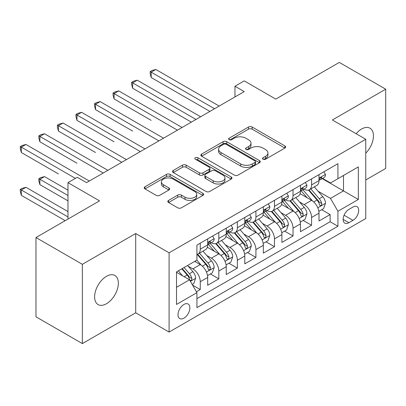 <?xml version="1.0" encoding="UTF-8"?>
<svg xmlns="http://www.w3.org/2000/svg" width="406" height="406" viewBox="0 0 406 406"><rect width="100%" height="100%" fill="white"/><g stroke="black" fill="none" stroke-linecap="round" stroke-linejoin="round"><path stroke-width="0.61" d="M263.022 159.223A1.802 1.04 0 0 0 265.575 159.223L284.921 148.048A2.573 1.487 0 0 0 285.677 146.997A2.573 1.487 0 0 0 284.921 145.947L252.141 127.022A2.573 1.487 0 0 0 248.502 127.022L229.151 138.192A1.802 1.04 0 0 0 228.624 138.928A1.802 1.04 0 0 0 229.151 139.664A1.802 1.04 0 0 0 231.704 139.664L234.206 138.218A8.242 4.76 0 0 1 245.858 138.218L248.594 139.796A8.242 4.76 0 0 1 251.004 143.161A8.242 4.76 0 0 1 248.594 146.525L246.087 147.972A1.802 1.04 0 0 0 245.559 148.708A1.802 1.04 0 0 0 246.087 149.444A1.802 1.04 0 0 0 248.639 149.444L251.141 147.997A8.242 4.76 0 0 1 262.799 147.997L265.529 149.575A8.242 4.76 0 0 1 267.945 152.94A8.242 4.76 0 0 1 265.529 156.305L263.022 157.751A1.802 1.04 0 0 0 262.494 158.487A1.802 1.04 0 0 0 263.022 159.223L263.022 157.751M106.479 303.739A16.793 9.693 120 0 0 117.451 288.945A16.793 9.693 120 0 0 114.873 275.486A16.793 9.693 120 0 0 106.479 276.319A16.793 9.693 120 0 0 95.506 291.117A16.793 9.693 120 0 0 98.085 304.571A16.793 9.693 120 0 0 106.479 303.739M365.755 153.174A16.793 9.693 120 0 0 369.978 128.205A16.793 9.693 120 0 0 361.584 129.037A16.793 9.693 120 0 0 356.133 133.711M183.938 318.147A8.394 4.847 120 0 0 189.424 310.747A8.394 4.847 120 0 0 188.135 304.023A8.394 4.847 120 0 0 183.938 304.439A8.394 4.847 120 0 0 178.452 311.838A8.394 4.847 120 0 0 179.741 318.563A8.394 4.847 120 0 0 183.938 318.147M168.556 200.412A2.573 1.487 0 0 0 167.8 201.462A2.573 1.487 0 0 0 168.556 202.513L177.752 207.821A2.573 1.487 0 0 0 181.396 207.821L202.883 195.413A2.573 1.487 0 0 0 203.639 194.362A2.573 1.487 0 0 0 202.883 193.312L170.104 174.387A2.573 1.487 0 0 0 166.46 174.387L144.972 186.796A2.573 1.487 0 0 0 144.216 187.846A2.573 1.487 0 0 0 144.972 188.897L156.082 195.311A2.573 1.487 0 0 0 159.72 195.311L168.921 190.003A2.573 1.487 0 0 0 169.672 188.947A2.573 1.487 0 0 0 168.921 187.897L163.41 184.715A6.887 3.979 0 0 1 161.395 181.903A6.887 3.979 0 0 1 165.648 178.229A6.887 3.979 0 0 1 173.154 179.092L194.733 191.551A6.887 3.979 0 0 1 196.753 194.362A6.887 3.979 0 0 1 192.5 198.037A6.887 3.979 0 0 1 184.989 197.174L181.396 195.098A2.573 1.487 0 0 0 177.752 195.098L168.556 200.412L168.556 202.513M365.755 179.97L385.7 168.454L385.7 89.188L339.32 62.412L275.775 99.1L244.234 80.89L234.957 86.245L244.234 91.599L86.534 182.649L77.257 177.29L67.98 182.649L67.98 219.067M82.357 264.321L82.357 343.588L135.7 312.793L135.7 233.526L82.357 264.321L35.977 237.546L99.521 200.858L67.98 182.649M135.7 233.526L169.094 252.806L365.755 139.268L365.755 218.535L169.094 332.072L169.094 252.806M385.7 89.188L332.362 119.988L365.755 139.268M234.389 175.123A2.573 1.487 0 0 0 238.028 175.123L259.52 162.715A2.573 1.487 0 0 0 260.271 161.664A2.573 1.487 0 0 0 259.52 160.614L226.741 141.689A2.573 1.487 0 0 0 223.097 141.689L201.609 154.097A2.573 1.487 0 0 0 200.853 155.148A2.573 1.487 0 0 0 201.609 156.198L234.389 175.123M196.047 159.609A1.802 1.04 0 0 1 197.874 159.862L197.874 157.721L231.202 176.965A2.573 1.487 0 0 1 231.953 178.016A2.573 1.487 0 0 1 231.202 179.066L209.714 191.475A2.573 1.487 0 0 1 206.07 191.475L173.291 172.545L173.291 170.444A2.573 1.487 0 0 0 172.535 171.494A2.573 1.487 0 0 0 173.291 172.545M173.291 170.444L182.487 165.135A2.573 1.487 0 0 1 186.131 165.135L199.422 172.809A2.573 1.487 0 0 0 203.066 172.809L209.166 169.287A2.573 1.487 0 0 0 209.922 168.236A2.573 1.487 0 0 0 209.166 167.186L195.327 159.193A1.802 1.04 0 0 1 194.799 158.457A1.802 1.04 0 0 1 195.91 157.498A1.802 1.04 0 0 1 197.874 157.721M82.357 343.588L35.977 316.812L35.977 237.546M196.413 291.772L200.265 289.549L192.566 285.103M188.186 266.184L192.84 268.873A10.495 6.06 60 0 1 200.265 281.728L207.684 277.445L207.684 285.266L218.819 278.836L210.374 273.964M206.735 255.475L211.394 258.165A10.495 6.06 60 0 1 218.819 271.02L226.238 266.732L226.238 274.552L237.368 268.127L228.928 263.25M225.289 244.762L229.948 247.452A10.495 6.06 60 0 1 237.368 260.307L244.793 256.024L244.793 263.839L255.922 257.414L247.482 252.542M243.844 234.054L248.502 236.744A10.495 6.06 60 0 1 255.922 249.594L263.342 245.31L263.342 253.131L274.476 246.701L266.031 241.829M262.398 223.341L267.052 226.03A10.495 6.06 60 0 1 274.476 238.885L281.896 234.597L281.896 242.418L293.03 235.993L284.586 231.115M280.947 212.627L285.606 215.317A10.495 6.06 60 0 1 293.03 228.172L300.45 223.889L300.45 231.709L311.58 225.279L311.58 217.459A10.495 6.06 -120 0 0 304.16 204.609L299.501 201.919M303.14 220.407L311.58 225.279M207.684 277.445A10.495 6.06 -120 0 0 200.265 264.59L194.697 261.378M226.238 266.732A10.495 6.06 -120 0 0 218.819 253.882L207.344 247.254M244.793 256.024A10.495 6.06 -120 0 0 237.368 243.169L225.893 236.546M263.342 245.31A10.495 6.06 -120 0 0 255.922 232.455L244.448 225.832M281.896 234.597A10.495 6.06 -120 0 0 274.476 221.747L263.002 215.119M300.45 223.889A10.495 6.06 -120 0 0 293.03 211.034L281.556 204.411M352.956 207.07L348.871 209.425A8.135 4.694 120 0 0 343.557 216.596A8.135 4.694 120 0 0 344.806 223.112A8.135 4.694 120 0 0 348.871 222.711L352.956 220.351A8.135 4.694 120 0 0 358.27 213.186A8.135 4.694 120 0 0 357.021 206.669A8.135 4.694 120 0 0 352.956 207.07M176.514 287.301L189.5 279.8L196.925 292.655L196.925 307.652L337.924 226.243L337.924 211.247L330.504 198.392L318.055 191.206M196.925 292.655L176.514 304.439L176.514 271.873L196.925 260.094L196.925 245.097L337.924 163.689L337.924 178.686L358.336 166.902L358.336 199.468L337.924 211.247M211.298 242.681L211.394 242.737A10.495 6.06 60 0 0 216.642 243.26L224.066 238.977A10.495 6.06 -120 0 0 226.238 234.171L226.238 228.172M229.852 231.973L229.948 232.029A10.495 6.06 60 0 0 235.196 232.547L242.615 228.263A10.495 6.06 -120 0 0 244.793 223.457L244.793 217.459M248.406 221.26L248.502 221.316A10.495 6.06 60 0 0 253.75 221.838L261.17 217.55A10.495 6.06 -120 0 0 263.342 212.749L263.342 206.75M266.955 210.547L267.052 210.607A10.495 6.06 60 0 0 272.299 211.125L279.724 206.842A10.495 6.06 -120 0 0 281.896 202.036L281.896 196.037M285.509 199.838L285.606 199.894A10.495 6.06 60 0 0 290.853 200.412L298.278 196.128A10.495 6.06 -120 0 0 300.45 191.322L300.45 185.324M196.925 298.654L330.134 221.747L330.134 214.571L319.004 220.996L319.004 213.175A10.495 6.06 -120 0 0 311.58 200.32L300.105 193.698M304.064 189.125L304.16 189.181A10.495 6.06 -120 0 0 309.408 189.703A10.495 6.06 -120 0 0 311.58 184.897L311.58 178.899M309.408 189.703L316.827 185.415A10.495 6.06 -120 0 0 319.004 180.614L319.004 174.616M200.265 243.169L200.265 249.167A10.495 6.06 60 0 1 198.087 253.968A10.495 6.06 60 0 1 196.925 254.395M198.087 253.968L205.512 249.685A10.495 6.06 -120 0 0 207.684 244.884L207.684 238.885M218.819 232.455L218.819 238.454A10.495 6.06 60 0 1 216.642 243.26M237.368 221.747L237.368 227.746A10.495 6.06 60 0 1 235.196 232.547M255.922 211.034L255.922 217.032A10.495 6.06 60 0 1 253.75 221.838M274.476 200.32L274.476 206.319A10.495 6.06 60 0 1 272.299 211.125M293.03 189.612L293.03 195.611A10.495 6.06 60 0 1 290.853 200.412M293.03 228.172L293.03 235.993M274.476 238.885L274.476 246.701M255.922 249.594L255.922 257.414M237.368 260.307L237.368 268.127M218.819 271.02L218.819 278.836M200.265 281.728L200.265 289.549M189.5 279.8L176.514 272.304M330.504 198.392L343.491 190.896L343.491 175.473L358.336 166.902M322.242 178.63L358.336 199.468M322.618 178.417L330.504 182.969L337.924 178.686M135.7 312.793L169.094 332.072M234.957 86.245L234.957 96.958M321.694 209.694L330.134 214.571M330.134 221.747L337.924 226.243M263.743 159.477L265.529 158.447A8.242 4.76 0 0 0 267.945 155.082L267.945 152.94M251.004 143.161L251.004 145.302A8.242 4.76 0 0 1 248.594 148.667L246.807 149.697M284.89 148.068L252.141 129.164A2.573 1.487 0 0 0 248.502 129.164L229.872 139.918M259.485 162.735L226.741 143.831A2.573 1.487 0 0 0 223.097 143.831L201.64 156.219M254.968 162.4A1.802 1.04 0 0 0 255.496 161.664A1.802 1.04 0 0 0 254.968 160.928L226.193 144.318A1.802 1.04 0 0 0 223.645 144.318L221.001 145.84A8.242 4.76 0 0 0 218.59 149.205A8.242 4.76 0 0 0 221.001 152.57L240.672 163.928A8.242 4.76 0 0 0 252.324 163.928L254.968 162.4L254.968 164.542A1.802 1.04 0 0 0 255.496 163.806L255.496 161.664M218.59 149.205L218.59 151.347A8.242 4.76 0 0 0 221.001 154.711L221.001 152.57M254.968 164.542L252.324 166.069A8.242 4.76 0 0 1 240.672 166.069L221.001 154.711M173.326 172.565L182.487 167.277L182.487 165.135M209.922 168.236L209.922 170.378A2.573 1.487 0 0 1 209.166 171.428L203.066 174.95A2.573 1.487 0 0 1 199.422 174.95L186.131 167.277A2.573 1.487 0 0 0 182.487 167.277M197.874 159.862L231.166 179.087M213.216 180.777A6.887 3.979 0 0 0 220.727 181.634A6.887 3.979 0 0 0 224.98 177.96A6.887 3.979 0 0 0 222.96 175.148L215.358 170.759A2.573 1.487 0 0 0 211.714 170.759L205.614 174.281A2.573 1.487 0 0 0 204.863 175.331A2.573 1.487 0 0 0 205.614 176.387L213.216 180.777L213.216 182.918A6.887 3.979 0 0 0 220.727 183.781A6.887 3.979 0 0 0 224.98 180.107L224.98 177.96M204.863 175.331L204.863 177.478A2.573 1.487 0 0 0 205.614 178.528L205.614 176.387M213.216 182.918L205.614 178.528M196.753 194.362L196.753 196.504A6.887 3.979 0 0 1 192.5 200.178A6.887 3.979 0 0 1 184.989 199.321L181.396 197.24A2.573 1.487 0 0 0 177.752 197.24L168.591 202.533M161.395 181.903L161.395 184.045A6.887 3.979 0 0 0 163.41 186.861L163.41 184.715M168.886 190.018L163.41 186.861M202.848 195.433L170.104 176.529A2.573 1.487 0 0 0 166.46 176.529L145.008 188.917M318.847 211.338L323.643 208.572L325.495 203.213A6.953 4.014 -120 0 0 322.785 196.687L314.31 186.872M312.61 201L302.922 189.785M307.098 197.732L301.475 191.226A16.661 9.617 -120 0 0 300.958 190.642M151.189 120.364L114.086 98.937L114.086 93.583L118.725 90.903L182.081 127.484M308.464 190.079L317.035 200.006A6.953 4.014 60 0 1 319.517 204.797L320.019 205.619L320.958 205.487L321.588 204.725L321.74 203.513A6.953 4.014 -120 0 0 319.263 198.722L310.788 188.907M308.966 189.917L318.177 200.584A3.542 2.045 60 0 1 319.07 201.97L321.74 203.513M323.917 171.774L325.495 174.509A6.953 4.014 60 0 1 324.054 177.584L320.532 179.619A6.953 4.014 -120 0 0 321.74 178.016L321.593 177.402L320.725 177.574L319.517 179.3A6.953 4.014 60 0 1 319.004 180.289M214.551 108.737L151.189 72.161L155.828 69.482L219.189 106.062M319.233 179.944L319.263 179.944A6.953 4.014 -120 0 0 320.532 179.619M209.912 111.417L151.189 77.516L151.189 72.161L150.169 71.573L152.027 70.497L155.828 69.482M151.189 77.516L150.169 73.714L150.169 71.573M300.293 222.052L305.089 219.281L306.941 213.926A6.953 4.014 -120 0 0 304.236 207.395L295.756 197.585M294.061 211.714L284.373 200.493M288.544 208.445L282.921 201.934A16.661 9.617 -120 0 0 282.409 201.356M132.64 131.072L95.532 109.65L95.532 104.291L100.17 101.617L163.527 138.197M289.909 200.792L298.481 210.719A6.953 4.014 60 0 1 300.963 215.505L301.47 216.332L302.409 216.2L303.038 215.434L303.191 214.221A6.953 4.014 -120 0 0 300.709 209.43L292.234 199.62M290.412 200.63L299.628 211.293A3.542 2.045 60 0 1 300.521 212.683L303.191 214.221M281.739 232.76L286.534 229.994L288.387 224.635A6.953 4.014 -120 0 0 285.682 218.108L277.207 208.293M275.507 222.422L265.818 211.206M269.995 219.159L264.372 212.648A16.661 9.617 -120 0 0 263.854 212.069M114.086 141.785L76.978 120.359L76.978 115.005L81.616 112.325L144.978 148.906M271.355 211.501L279.932 221.427A6.953 4.014 60 0 1 282.409 226.218L282.916 227.045L283.855 226.908L284.484 226.147L284.636 224.934A6.953 4.014 -120 0 0 282.155 220.143L273.68 210.328M271.863 211.338L281.074 222.006A3.542 2.045 60 0 1 281.967 223.391L284.636 224.934M263.19 243.473L267.98 240.702L269.838 235.348A6.953 4.014 -120 0 0 267.128 228.822L258.652 219.007M256.952 233.135L247.264 221.92M251.441 229.867L245.818 223.361A16.661 9.617 -120 0 0 245.3 222.777M95.532 152.494L58.428 131.072L58.428 125.718L63.067 123.038L126.423 159.619M252.801 222.214L261.378 232.141A6.953 4.014 60 0 1 263.854 236.931L264.362 237.754L265.301 237.622L265.93 236.855L266.082 235.642A6.953 4.014 -120 0 0 263.606 230.857L255.125 221.042M253.308 222.052L262.52 232.719A3.542 2.045 60 0 1 263.413 234.105L266.082 235.642M244.635 254.181L249.431 251.415L251.284 246.061A6.953 4.014 -120 0 0 248.573 239.53L240.098 229.715M238.398 243.849L228.71 232.628M232.887 240.58L227.264 234.069A16.661 9.617 -120 0 0 226.746 233.491M76.978 163.207L39.874 141.785L39.874 136.426L44.513 133.752L107.869 170.327M234.252 232.927L242.824 242.854A6.953 4.014 60 0 1 245.305 247.64L245.808 248.467L246.746 248.335L247.376 247.569L247.528 246.356A6.953 4.014 -120 0 0 245.051 241.565L236.576 231.75M234.754 232.765L243.965 243.427A3.542 2.045 60 0 1 244.859 244.813L247.528 246.356M305.368 182.487L306.941 185.217A6.953 4.014 60 0 1 305.505 188.293L301.978 190.328A6.953 4.014 -120 0 0 303.191 188.729L303.043 188.11L302.171 188.282L300.963 190.013A6.953 4.014 60 0 1 300.45 191.003M195.996 119.45L132.64 82.87L137.279 80.195L200.635 116.771M300.684 190.658L300.709 190.658A6.953 4.014 -120 0 0 301.978 190.328M191.358 122.13L132.64 88.229L132.64 82.87L131.62 82.281L133.472 81.21L137.279 80.195M132.64 88.229L131.62 84.423L131.62 82.281M286.814 193.2L288.387 195.931A6.953 4.014 60 0 1 286.951 199.006L283.424 201.041A6.953 4.014 -120 0 0 284.636 199.437L284.489 198.823L283.621 198.996L282.409 200.726A6.953 4.014 60 0 1 281.896 201.716M177.442 130.164L113.066 92.994L114.918 91.923L118.725 90.903M282.129 201.366L282.155 201.366A6.953 4.014 -120 0 0 283.424 201.041M114.086 98.937L113.066 95.136L113.066 92.994M268.259 203.908L269.838 206.639A6.953 4.014 60 0 1 268.396 209.719L264.869 211.754A6.953 4.014 -120 0 0 266.082 210.151L265.935 209.537L265.067 209.709L263.854 211.435A6.953 4.014 60 0 1 263.342 212.424M158.888 140.872L94.512 103.703L96.369 102.632L100.17 101.617M263.575 212.079L263.606 212.079A6.953 4.014 -120 0 0 264.869 211.754M95.532 109.65L94.512 105.849L94.512 103.703M249.705 214.622L251.284 217.352A6.953 4.014 60 0 1 249.842 220.428L246.32 222.463A6.953 4.014 -120 0 0 247.528 220.864L247.381 220.245L246.513 220.417L245.305 222.148A6.953 4.014 60 0 1 244.793 223.138M140.339 151.585L75.958 114.416L77.815 113.345L81.616 112.325M245.021 222.787L245.051 222.787A6.953 4.014 -120 0 0 246.32 222.463M76.978 120.359L75.958 116.558L75.958 114.416M226.081 264.895L230.877 262.129L232.729 256.77A6.953 4.014 -120 0 0 230.024 250.243L221.544 240.428M219.849 254.557L210.161 243.341M214.332 251.294L208.709 244.782A16.661 9.617 -120 0 0 208.197 244.199M58.428 173.92L21.32 152.494L21.32 147.139L25.959 144.46L89.315 181.04M215.698 243.636L224.269 253.562A6.953 4.014 60 0 1 226.751 258.353L227.258 259.175L228.197 259.043L228.827 258.282L228.979 257.069A6.953 4.014 -120 0 0 226.497 252.278L218.022 242.463M216.2 243.473L225.416 254.141A3.542 2.045 60 0 1 226.309 255.526L228.979 257.069M231.156 225.335L232.729 228.065A6.953 4.014 60 0 1 231.293 231.141L227.766 233.176A6.953 4.014 -120 0 0 228.979 231.572L228.832 230.958L227.959 231.131L226.751 232.861A6.953 4.014 60 0 1 226.238 233.851M121.785 162.298L57.408 125.129L59.261 124.058L63.067 123.038M226.472 233.501L226.497 233.501A6.953 4.014 -120 0 0 227.766 233.176M58.428 131.072L57.408 127.271L57.408 125.129M207.527 275.608L212.323 272.837L214.175 267.483A6.953 4.014 -120 0 0 211.47 260.957L202.995 251.141M201.295 265.27L196.854 260.129M195.783 262.002L195.058 261.17M67.98 190.145L44.513 176.595L39.874 179.274L39.874 184.628L67.98 200.858M197.143 254.349L205.72 264.276A6.953 4.014 60 0 1 208.197 269.066L208.704 269.888L209.643 269.757L210.272 268.99L210.425 267.777A6.953 4.014 -120 0 0 207.943 262.992L199.468 253.177M197.651 254.186L206.862 264.854A3.542 2.045 60 0 1 207.755 266.24L210.425 267.777M39.874 184.628L38.854 180.827L38.854 178.686L67.98 195.504M38.854 178.686L40.707 177.615L44.513 176.595M212.602 236.043L214.175 238.774A6.953 4.014 60 0 1 212.739 241.854L209.212 243.889A6.953 4.014 -120 0 0 210.425 242.286L210.278 241.666L209.41 241.844L208.197 243.57A6.953 4.014 60 0 1 207.684 244.559M103.231 173.007L38.854 135.837L40.707 134.767L44.513 133.752M207.918 244.214L207.943 244.214A6.953 4.014 -120 0 0 209.212 243.889M39.874 141.785L38.854 137.979L38.854 135.837M192.195 284.459L193.769 283.55L195.626 278.196A6.953 4.014 -120 0 0 192.916 271.665L187.582 265.488M182.599 275.816L178.305 270.843M177.229 272.715L176.514 271.888M67.98 211.572L25.959 187.308L21.32 189.988L21.32 195.342L65.199 220.676M181.827 268.808L187.166 274.984A6.953 4.014 60 0 1 189.643 279.775L190.15 280.602L191.089 280.47L191.718 279.704L191.871 278.491A6.953 4.014 -120 0 0 189.394 273.7L184.055 267.524M182.258 268.559L188.308 275.562A3.542 2.045 60 0 1 189.201 276.948L191.871 278.491M21.32 195.342L20.3 191.541L20.3 189.399L67.98 216.926M20.3 189.399L22.157 188.323L25.959 187.308M75.404 178.361L20.3 146.551L22.157 145.48L25.959 144.46M21.32 152.494L20.3 148.692L20.3 146.551M192.84 268.873L200.265 264.59M211.394 258.165L218.819 253.882M229.948 247.452L237.368 243.169M248.502 236.744L255.922 232.455M267.052 226.03L274.476 221.747M285.606 215.317L293.03 211.034M304.16 204.609L311.58 200.32M311.58 184.897L319.004 180.614M200.265 249.167L207.684 244.884M218.819 238.454L226.238 234.171M237.368 227.746L244.793 223.457M255.922 217.032L263.342 212.749M274.476 206.319L281.896 202.036M293.03 195.611L300.45 191.322M311.58 217.459L319.004 213.175M344.06 215.216L352.956 220.351M343.121 219.387L348.871 222.711M265.529 158.447L265.529 156.305M246.087 149.444L246.087 147.972M248.594 148.667L248.594 146.525M229.151 139.664L229.151 138.192M248.502 129.164L248.502 127.022M252.141 129.164L252.141 127.022M284.921 148.048L284.921 145.947M201.609 156.198L201.609 154.097M223.097 143.831L223.097 141.689M226.741 143.831L226.741 141.689M259.52 162.715L259.52 160.614M240.672 166.069L240.672 163.928M252.324 166.069L252.324 163.928M186.131 167.277L186.131 165.135M199.422 174.95L199.422 172.809M203.066 174.95L203.066 172.809M209.166 171.428L209.166 169.287M231.202 179.066L231.202 176.965M177.752 197.24L177.752 195.098M181.396 197.24L181.396 195.098M184.989 199.321L184.989 197.174M168.921 190.003L168.921 187.897M144.972 188.897L144.972 186.796M166.46 176.529L166.46 174.387M170.104 176.529L170.104 174.387M202.883 195.413L202.883 193.312M317.786 207.77L325.45 203.35M319.263 198.722L322.785 196.687M313.721 201.919L317.035 200.006M325.45 174.428L319.004 178.148M320.841 177.498L321.74 178.016M299.232 218.484L306.895 214.058M300.709 209.43L304.236 207.395M295.167 212.632L298.481 210.719M280.678 229.197L288.341 224.772M282.155 220.143L285.682 218.108M276.613 223.346L279.932 221.427M262.129 239.905L269.792 235.485M263.606 230.857L267.128 228.822M258.059 234.054L261.378 232.141M243.575 250.619L251.238 246.193M245.051 241.565L248.573 239.53M239.51 244.767L242.824 242.854M306.895 185.136L300.45 188.861M302.292 188.211L303.191 188.729M288.341 195.849L281.896 199.574M283.738 198.92L284.636 199.437M269.792 206.563L263.342 210.283M265.184 209.633L266.082 210.151M251.238 217.271L244.793 220.996M246.63 220.346L247.528 220.864M225.02 261.332L232.684 256.907M226.497 252.278L230.024 250.243M220.955 255.475L224.269 253.562M232.684 227.984L226.238 231.704M228.081 231.055L228.979 231.572M206.466 272.04L214.129 267.615M207.943 262.992L211.47 260.957M202.401 266.189L205.72 264.276M214.129 238.698L207.684 242.418M209.526 241.768L210.425 242.286M190.384 281.328L195.58 278.328M189.394 273.7L192.916 271.665M184.167 276.719L187.166 274.984"/></g></svg>
